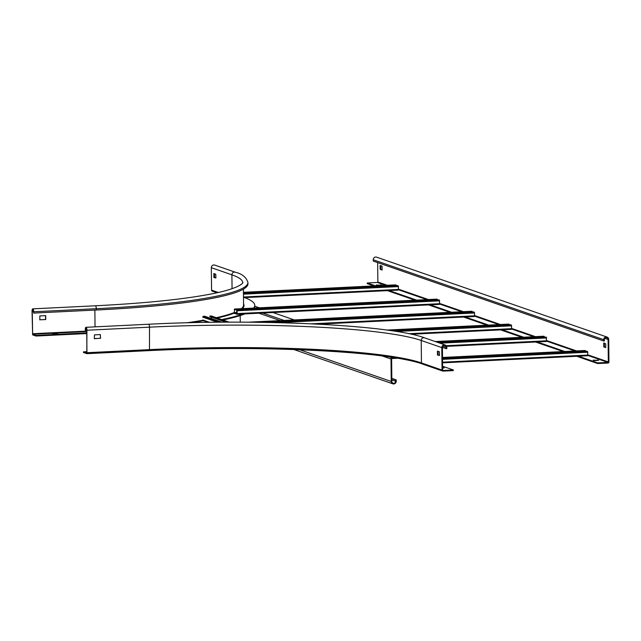 <?xml version="1.0" encoding="UTF-8"?>
<svg xmlns="http://www.w3.org/2000/svg" width="641" height="641" viewBox="0 0 641 641"><rect width="100%" height="100%" fill="white"/><g stroke="black" fill="none" stroke-linecap="round" stroke-linejoin="round"><path stroke-width="0.96" d="M216.979 292.785L212.243 291.142A1.098 1.034 -70.9 0 1 211.562 290.157L211.33 267.69A2.636 2.484 -70.9 0 1 214.695 265.078L235.271 272.217A2.636 2.484 109.1 0 0 231.906 274.829L232.05 288.714M215.881 277.962L213.894 277.489L213.846 273.563L215.769 274.228L215.881 277.962M86.743 332.903L35.992 335.387L32.635 334.217L32.258 311.27A1.979 0.609 87.2 0 1 32.779 309.507A1.979 0.609 87.2 0 1 33.492 311.694L33.709 313.08L96.302 310.012A220.528 25.88 179.4 0 0 247.955 283.827L247.939 282.521C246.36 277.273 242.138 273.835 235.271 272.217M214.406 273.755L214.519 277.457L215.881 277.93M205.953 322.399A227.114 26.658 -0.6 0 0 207.54 322.151M221.754 319.571A227.114 26.658 -0.6 0 0 244.654 313.361M253.612 308.089A227.114 26.658 -0.6 0 0 254.773 305.356A227.114 26.658 -0.6 0 0 244.662 297.624M54.02 334.121L52.634 333.64L56.128 333.448L57.786 333.945L54.02 334.121M33.709 313.08L33.693 311.766A2.636 0.817 -92.8 0 0 32.747 308.85A2.636 0.817 -92.8 0 0 32.05 311.197L32.643 334.874L36 336.036L86.751 333.56M254.773 305.356L254.781 306.005A227.114 26.658 179.4 0 1 254.124 308.065M244.966 313.89A227.114 26.658 179.4 0 1 222.94 319.979M35.992 335.387L36 336.036M39.862 319.843L39.822 315.917L45.735 315.644L45.703 319.563L39.718 319.795L45.495 319.49L45.623 315.636M86.823 353.664L86.92 330.227A2.636 0.817 -92.8 0 0 85.974 327.303A2.636 0.817 -92.8 0 0 85.277 329.65L85.493 331.036L85.485 329.722A1.979 0.609 87.2 0 1 86.006 327.968A1.979 0.609 87.2 0 1 86.719 330.155L86.952 352.622L86.823 353.007L83.458 351.845L83.466 352.494L86.823 353.664M100.573 338.288L94.315 338.592L94.483 334.874L100.333 334.586L100.573 338.288L100.284 334.594M86.727 330.972L85.493 331.036M442.619 366.251L453.299 369.953L443.075 370.458A0.441 0.417 -70.9 0 1 442.651 370.041L442.418 347.574A1.979 1.867 -70.9 0 1 444.942 345.611A1.979 1.867 -70.9 0 1 446.176 347.39L446.192 348.696L442.426 347.39M446.192 348.696L446.817 348.664L446.801 347.358A2.636 2.484 109.1 0 0 445.158 344.994A2.636 2.484 109.1 0 0 441.793 347.606L442.026 370.073A1.098 1.034 109.1 0 0 443.083 371.107L453.307 370.61L453.299 369.953M94.363 338.728L100.373 338.216M86.944 351.669L83.458 351.845M442.627 367.517L444.285 367.91L442.635 368.006M439.486 355.499L437.499 355.026L437.45 351.1L439.373 351.765L439.486 355.499M438.019 351.292L438.123 354.994L439.486 355.467M375.482 285.846L367.221 282.977L377.445 282.481A0.441 0.417 109.1 0 0 377.861 282.024L377.653 262.602M367.221 282.977L367.229 283.634L373.839 285.926M373.238 259.773A2.636 2.484 -70.9 0 1 376.612 257.161L607.075 337.07A2.636 2.484 109.1 0 0 603.71 339.682L603.718 340.988L373.254 261.079L373.238 259.773L603.71 339.682M578.39 356.204L597.684 362.894L607.908 362.389A0.441 0.417 -70.9 0 0 608.325 361.933L587.789 354.818M564.793 351.484L537.238 341.933M523.641 337.214L502.256 329.803M488.658 325.091L463.828 316.478M451.617 312.247L428.845 304.347M416.642 300.116L387.693 290.077M594.367 360.587L593.133 360.154L598.694 360.354L594.367 360.587M381.932 285.189L376.235 285.029L381.932 285.205M603.718 340.988L604.343 340.964L604.335 339.65A1.979 1.867 -70.9 0 1 606.859 337.695A1.979 1.867 -70.9 0 1 608.093 339.466L608.325 361.933M380.081 265.622L382.068 266.095L382.116 270.021L380.185 269.356L380.081 265.622L380.626 265.598M603.79 346.893L603.742 342.959L605.745 343.872L605.721 347.558L603.79 346.893L605.777 347.334M597.684 362.894L597.692 363.543L607.916 363.046A1.098 1.034 109.1 0 0 608.95 361.901L608.718 339.442A2.636 2.484 109.1 0 0 607.075 337.07M604.311 343.159L604.415 346.861M380.706 265.622L380.81 269.324L382.172 269.797M597.692 363.543L576.748 356.284M563.151 351.564L535.596 342.014M521.99 337.294L500.613 329.883M487.008 325.171L463.571 317.039M449.974 312.327L428.589 304.908M414.991 300.196L387.436 290.637M240.263 322.167L240.199 315.588M397.781 358.239L392.044 358.519A0.441 0.417 -70.9 0 0 391.627 358.976L391.859 381.443A1.979 1.867 -70.9 0 0 393.093 383.222A1.979 1.867 -70.9 0 0 395.617 381.259L395.601 379.953L391.835 378.647M394.712 357.734L392.036 357.862A1.098 1.034 109.1 0 0 391.002 359.008L391.234 381.475A2.636 2.484 109.1 0 0 392.877 383.839A2.636 2.484 109.1 0 0 396.242 381.227L396.234 379.921L391.827 378.398M396.234 379.921L395.601 379.953M294.315 319.939L272.938 312.528M259.341 307.808L254.773 306.23M442.53 358.303L587.068 351.228L587.765 352.23L587.589 355.755L442.578 362.838L587.589 355.755M442.522 357.646L585.425 350.659L585.425 351.204L442.53 358.199L584.921 351.332M584.921 350.507L585.425 350.659M243.444 293.137L397.757 285.59L398.454 286.591L398.277 290.109L243.484 297.672L398.277 290.109M243.436 293.049L395.609 285.694M243.436 293.033L396.114 285.565L396.114 285.021L243.436 292.488M395.609 284.868L396.114 285.021M437.058 342.182L544.273 336.934L543.76 336.237M446.601 346.356L546.436 341.485L546.356 337.118L437.322 342.27M543.76 337.07L437.09 342.19M544.265 336.389L435.68 341.701M237.074 314.274L439.43 304.379L439.606 300.861L438.909 299.86L236.521 309.755L237.018 313.729L234.47 312.848L234.422 309.579L437.274 299.836L436.761 299.139M436.761 299.964L234.366 309.771M437.266 299.291L234.398 309.026L234.47 313.393L237.042 314.282L237.21 310.757L236.521 309.755M234.878 309.731L234.87 309.186M221.962 322.215L204.84 316.277L203.485 316.342A0.769 0.729 109.1 0 0 202.756 317.143L217.499 322.255M209.623 322.343L202.788 319.979A0.769 0.729 109.1 0 0 203.269 320.668L208.173 322.367M229.262 322.175L211.458 315.997A0.769 0.729 109.1 0 0 211.201 315.965L209.847 316.029L209.847 316.574L226.033 322.191M211.426 317.119L211.434 318.561M209.847 316.029L227.579 322.183M260.374 322.327L472.257 311.967L471.744 311.27M318.144 324.146L474.412 316.51L474.588 312.992L473.891 311.991L262.049 322.351M471.744 312.095L260.607 322.327M472.249 311.414L251.28 322.223M390.673 330.612L509.291 324.803L508.81 324.098L386.819 330.067M411.282 334.249L511.454 329.354L511.63 325.836L510.933 324.835L391.218 330.684M508.778 324.939L390.746 330.62M509.283 324.258L387.797 330.203M218.293 292.488L211.562 290.157M211.33 267.69L231.906 274.829A215.256 25.263 179.4 0 1 242.667 282.577C243.724 281.848 242.186 287.585 214.663 293.282C186.651 299.018 146.877 303.185 95.341 305.789A2.636 0.817 87.2 0 1 96.294 308.706A220.528 25.88 -0.6 0 0 247.939 282.521M32.635 334.217L86.735 331.573M243.556 303.85A216.354 25.392 179.4 0 1 242.362 308.642M234.302 313.12A216.354 25.392 179.4 0 1 217.251 318.008M203.429 320.724A216.354 25.392 179.4 0 1 190.938 322.703M33.693 311.766L96.294 308.706L96.302 310.012M94.868 310.084L95.044 326.862M86.727 331.085L32.491 333.737M32.258 311.27L33.468 311.214M243.396 289.139L243.564 305.036A215.913 25.344 179.4 0 1 241.377 308.69M234.221 312.536A215.913 25.344 179.4 0 1 216.289 317.68M202.86 320.292A215.913 25.344 179.4 0 1 186.507 322.816M56.128 333.448L56.136 334.049M56.408 334.033L56.408 333.464M214.447 277.216L213.822 277.249M213.782 273.755L214.334 273.731M213.894 277.489L214.519 277.457M86.912 353.656L149.465 350.603L86.872 353.672M86.92 330.227L149.521 327.166L149.465 350.603C258.211 344.898 389.223 351.364 422.139 363.92A1.098 1.034 -70.9 0 1 421.449 362.934A215.256 25.263 -0.6 0 0 149.754 349.625L87.16 352.694M148.568 324.242A2.636 0.817 87.2 0 1 149.521 327.166A215.256 25.263 179.4 0 1 421.217 340.467A2.636 2.484 -70.9 0 1 424.582 337.855C390.225 324.875 258.579 318.537 148.568 324.242L85.974 327.303M85.485 329.722L86.695 329.666M421.818 363.743A216.354 25.392 -0.6 0 0 149.505 350.595M442.026 370.073L421.449 362.934L421.217 340.467L441.793 347.606M437.499 355.026L438.123 354.994M438.051 354.753L437.426 354.785M437.386 351.292L437.939 351.268M442.883 346.244L446.176 347.39M442.899 367.501L442.907 367.99M443.187 367.982L443.179 367.517M377.445 282.481L385.706 285.341M398.462 289.764L426.866 299.611M439.614 304.034L461.841 311.742M474.596 316.165L498.882 324.586M511.63 329.009L533.865 336.717M546.613 341.14L575.017 350.988M587.765 355.41L607.908 362.389M576.531 350.915L546.637 340.547M535.379 336.645L511.654 328.416M500.397 324.514L474.612 315.572M463.363 311.67L439.63 303.441M428.38 299.539L398.478 289.171M387.228 285.269L377.861 282.024M604.792 338.328L608.093 339.466M380.562 284.796L380.562 285.285M380.842 285.269L380.834 284.812M597.308 359.954L597.308 360.442M597.588 360.426L597.58 359.97M603.686 343.159L604.231 343.127M604.351 346.621L603.718 346.645M380.185 269.356L380.81 269.324M380.738 269.084L380.113 269.116M395.617 381.259L391.843 379.953M391.234 381.475L299.643 349.714M258.924 313.209L280.301 320.62M382.148 355.939L391.002 359.008M392.036 357.862L389.279 356.909M284.091 320.436L262.714 313.024M442.53 358.479L587.517 351.388M584.945 350.499L442.522 357.47L584.977 350.507M442.57 362.173L587.789 355.066M442.538 359.337L587.765 352.23M243.444 293.314L398.205 285.742M395.633 284.86L243.428 292.304L395.665 284.86M243.484 297.007L398.478 289.428M243.452 294.171L398.454 286.591M435.215 341.541L543.792 336.229L435.231 341.549M546.356 337.118L437.771 342.43M546.605 337.959L439.942 343.183M546.637 340.796L446.2 345.707M234.398 309.026L436.793 299.131L234.43 309.034M237.058 312.479L234.398 312.608M237.066 312.72L234.47 312.848M439.357 300.012L236.97 309.915M439.606 300.861L237.21 310.757M439.638 303.698L237.242 313.593M203.485 316.342L220.448 322.223M211.201 315.965L229.109 322.175M471.8 311.262L248.163 322.199M474.34 312.143L264.797 322.391M474.588 312.992L277.281 322.639M474.62 315.829L311.294 323.817M508.842 324.106L386.852 330.075M511.382 324.987L392.116 330.82M511.63 325.836L396.362 331.469M511.654 328.665L408.726 333.705M32.747 308.85L95.341 305.789M442.715 371.059L422.139 363.92M445.158 344.994L424.582 337.855M392.877 383.839L293.85 349.505M546.436 341.485L446.601 346.364M439.43 304.379L237.042 314.282M474.412 316.51L318.2 324.154M471.768 311.262L248.051 322.199M511.454 329.354L411.306 334.249"/></g></svg>
